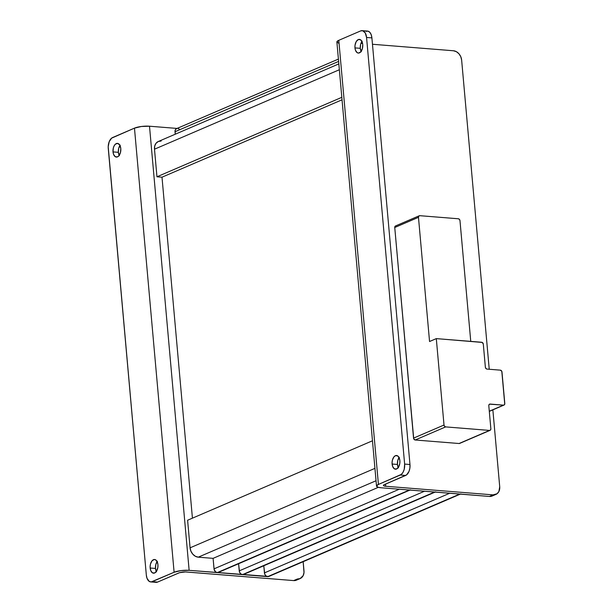 <?xml version="1.0" encoding="UTF-8"?>
<svg xmlns="http://www.w3.org/2000/svg" width="613" height="613" viewBox="0 0 613 613"><rect width="100%" height="100%" fill="white"/><g stroke="black" fill="none" stroke-linecap="round" stroke-linejoin="round"><path stroke-width="0.92" d="M354.965 47.898A6.866 3.908 94.6 0 1 359.402 39.378A6.866 3.908 94.6 0 1 362.735 44.557L362.214 42.136L360.513 39.768L358.26 39.577L356.199 41.623L355.034 45.224L354.965 47.898L355.486 50.312L357.187 52.68L358.674 53.07L360.888 51.73L362.413 48.527L362.735 44.557A6.866 3.908 94.6 0 1 358.306 53.07A6.866 3.908 94.6 0 1 354.965 47.898L360.306 48.32L354.965 47.898M361.923 41.454A6.866 3.908 -85.4 0 0 360.306 48.32L360.628 44.351L362.153 41.148M392.105 464.018A6.866 3.908 94.6 0 1 396.542 455.497A6.866 3.908 94.6 0 1 399.875 460.677L399.354 458.263L397.653 455.896L395.393 455.697L393.952 456.846L392.427 460.041L392.059 462.685L392.626 466.432L394.328 468.799L396.58 468.991L398.642 466.945L399.806 463.351L399.875 460.677A6.866 3.908 94.6 0 1 395.439 469.198A6.866 3.908 94.6 0 1 392.105 464.018L397.439 464.447L392.105 464.018M399.055 457.574A6.866 3.908 -85.4 0 0 397.439 464.447L397.768 460.47L399.293 457.275M150.162 568.013A6.866 3.908 94.6 0 1 154.591 559.5A6.866 3.908 94.6 0 1 157.932 564.68L157.411 562.259L155.71 559.891L154.223 559.5L152.009 560.841L150.484 564.044L150.116 566.688L150.683 570.435L152.376 572.803L154.637 572.994L156.698 570.948L157.863 567.347L157.932 564.68A6.866 3.908 94.6 0 1 153.495 573.193A6.866 3.908 94.6 0 1 150.162 568.013L155.495 568.443L150.162 568.013M157.112 561.577A6.866 3.908 -85.4 0 0 155.495 568.443L155.825 564.473L157.349 561.27M113.022 151.894A6.866 3.908 94.6 0 1 117.458 143.381A6.866 3.908 94.6 0 1 120.792 148.553L119.811 145.143L117.849 143.442L115.566 144.032L114.256 145.626L113.344 147.917L113.022 151.894L113.543 154.315L115.244 156.683L117.504 156.874L118.945 155.725L120.47 152.53L120.792 148.553A6.866 3.908 94.6 0 1 116.355 157.074A6.866 3.908 94.6 0 1 113.022 151.894L118.363 152.323L113.022 151.894M119.972 145.457A6.866 3.908 -85.4 0 0 118.363 152.323L118.684 148.346L120.209 145.151M155.549 582.266L157.564 582.089L178.827 572.948A5.425 1.28 -5.1 0 1 186.344 571.983L293.673 580.588L185.417 571.937L179.517 572.695L157.564 582.089L152.223 581.66L174.107 572.258L151.212 581.921L149.258 581.408L147.02 578.289L146.331 575.109L108.202 146.745L109.206 141.664L111.612 138.147L134.469 128.14L174.107 572.258L181.05 570.596L189.133 570.328L149.503 126.217L177.073 128.431L149.503 126.217L189.133 570.328L217.301 572.588L409.354 490.04L217.301 572.588L215.6 571.868L214.144 569.538L213.086 558.359L378.328 487.327L213.086 558.359L198.267 557.171L376.037 480.753L198.267 557.171L195.371 556.275L192.796 554.183L190.934 551.217L190.068 547.83L374.934 468.363L190.068 547.83L187.609 520.238L372.474 440.778L187.609 520.238L190.068 547.83A9.042 7.118 66.7 0 0 198.267 557.171L213.086 558.359L214.029 568.856L399.262 489.228L214.029 568.856A3.617 2.85 66.7 0 0 217.301 572.588L242.503 574.611L240.802 573.891L239.576 572.228L238.587 563.738L239.231 570.872L424.464 491.251L239.231 570.872A3.617 2.85 66.7 0 0 242.503 574.611L267.705 576.634L266.004 575.906L264.778 574.251L263.789 565.761L264.433 572.894L449.666 493.273L264.433 572.894A3.617 2.85 66.7 0 0 267.705 576.634L459.758 494.078L267.705 576.634A3.617 2.85 66.7 0 0 268.823 576.458L460.869 493.902A3.617 2.85 -113.3 0 1 459.758 494.078L434.556 492.055L242.503 574.611L435.13 492.04M293.673 580.588L296.454 580.151A9.042 7.118 66.7 0 1 293.673 580.588L297.359 579.009L300.132 578.572L303.174 575.615L303.994 572.55L303.167 561.692L303.987 570.856A9.042 7.118 -113.3 0 1 300.148 578.565A9.042 7.118 -113.3 0 1 297.359 579.009L293.673 580.588M458.34 218.772L459.436 219.37L459.98 220.642L470.753 341.38L459.98 220.642A1.808 1.425 -113.3 0 0 458.34 218.772L419.798 215.684L458.34 218.772M429.552 341.518L418.472 217.316L418.794 216.113L419.798 215.684A1.808 1.425 -113.3 0 0 418.472 217.316L429.552 341.518L436.303 338.614L429.552 341.518M453.451 50.764L456.348 51.653L458.922 53.745L460.784 56.71L461.643 60.105L489.235 369.256L461.643 60.105A9.042 7.118 -113.3 0 0 453.451 50.764L372.466 44.266L453.451 50.764M492.185 496.017L489.404 496.453A9.042 7.118 66.7 0 0 492.193 496.017L495.879 494.43A9.042 7.118 -113.3 0 0 499.718 486.722L492.86 409.852L499.718 486.722L498.905 491.48L497.074 493.733L493.09 494.875L385.753 486.27L385.562 484.086L385.753 486.27L493.09 494.875L489.404 496.453L460.332 494.055M360.942 43.347L362.582 43.477L360.942 43.347M396.075 225.883L395.071 226.304L394.749 227.507L413.721 438.808L415.185 439.996L459.068 443.513L460.072 443.084M218.895 572.128L217.301 572.588A3.617 2.85 66.7 0 0 218.42 572.412L410.465 489.856A3.617 2.85 -113.3 0 1 409.354 490.04L409.928 490.017M244.097 574.151L242.503 574.611A3.617 2.85 66.7 0 0 243.622 574.435L435.667 491.879A3.617 2.85 -113.3 0 1 434.556 492.055L381.186 487.779L378.252 487.304L376.52 486.017L378.428 484.431L338.79 40.32L360.666 30.911L362.689 30.734L365.264 32.972L366.559 37.462L404.634 464.079L404.212 469.313L403.017 472.332L401.285 474.424L378.428 484.431L400.304 475.021L405.645 475.45L383.861 484.86L383.424 485.389L383.799 485.848L385.753 486.27A5.425 1.28 -5.1 0 1 383.424 485.435A5.425 1.28 -5.1 0 1 384.374 484.592L406.626 474.853L409.032 471.336L409.882 468.025L409.974 464.508L371.899 37.891L371.21 34.711L369.854 32.351L368.022 31.163L366.007 31.34M338.407 59.086L176.552 128.653A3.617 2.85 66.7 0 0 175.012 131.741L338.614 61.415L175.012 131.741L175.234 134.224L175.119 130.416L176.069 128.937L177.096 128.5M338.836 63.905L158.338 141.488A9.042 7.118 66.7 0 0 154.491 149.197L339.357 69.736L154.491 149.197L156.959 176.789L341.816 97.329L156.959 176.789L162.001 177.195L342.039 99.804L162.001 177.195L192.428 518.169L162.001 177.195L156.959 176.789L154.491 149.197L154.76 145.894L156.116 143.189L158.346 141.488L161.127 141.044M459.175 493.963L381.186 487.779A10.842 2.567 -5.1 0 1 376.52 486.109A10.842 2.567 -5.1 0 1 378.428 484.431L338.79 40.32L336.882 41.906L338.614 43.194M433.973 491.948L434.556 492.055M408.771 489.925L409.354 490.04M495.879 494.43A9.042 7.118 -113.3 0 1 493.09 494.875L489.404 496.453L459.758 494.078M362.176 30.65L367.509 31.079A9.042 5.134 -85.4 0 1 371.899 37.891L366.559 37.462L371.899 37.891L409.974 464.508L404.634 464.079L366.559 37.462A9.042 5.134 94.6 0 0 362.176 30.65A9.042 5.134 94.6 0 0 360.666 30.911L338.79 40.32A10.842 2.567 174.9 0 0 336.882 41.998L376.52 486.109M150.721 581.921L156.062 582.35A9.042 5.134 -85.4 0 0 157.564 582.089L152.223 581.66A9.042 5.134 94.6 0 1 150.721 581.921A9.042 5.134 94.6 0 1 146.331 575.109L108.263 148.492A9.042 5.134 94.6 0 1 112.593 137.55L134.469 128.14A10.842 2.567 174.9 0 1 149.503 126.217L141.411 126.485L134.469 128.14L174.107 572.258A10.842 2.567 -5.1 0 1 189.133 570.328L268.816 576.458M269.712 575.776L269.299 576.174M178.253 128.592L179.364 129.197M361.287 51.737L360.306 48.32A6.866 3.908 -85.4 0 0 361.118 51.423M398.427 467.857L397.439 464.447A6.866 3.908 -85.4 0 0 398.258 467.543M156.484 571.852L155.495 568.443A6.866 3.908 -85.4 0 0 156.315 571.546M119.343 155.733L118.363 152.323A6.866 3.908 -85.4 0 0 119.175 155.426M409.974 464.508L404.634 464.079A9.042 5.134 94.6 0 1 400.304 475.021L405.645 475.45A9.042 5.134 -85.4 0 0 409.974 464.508M489.304 411.377L504.024 405.047A1.808 1.425 -113.3 0 0 504.798 403.507L501.986 372.022A1.808 1.425 -113.3 0 0 500.346 370.152L487.006 369.08A1.808 1.425 -113.3 0 1 485.366 367.21L483.305 344.123A1.808 1.425 -113.3 0 0 481.665 342.253L436.303 338.614L444.011 425.031L444.555 426.303L445.651 426.901L489.534 430.418L459.068 443.513L415.185 439.996L445.651 426.901L489.534 430.418L490.538 429.989L490.86 428.786L488.799 405.699L489.12 404.496L490.124 404.067L503.465 405.139L489.297 411.231L504.024 405.047L504.744 404.166L501.809 371.34L500.346 370.152L487.006 369.08L485.91 368.482L485.366 367.21L483.305 344.123L482.247 342.429L436.303 338.614L444.011 425.031L413.545 438.126L394.749 227.507L418.472 217.316L394.749 227.507A1.808 1.425 66.7 0 1 395.515 225.967L419.238 215.776M490.094 430.334A1.808 1.425 -113.3 0 1 489.534 430.418L459.068 443.513A1.808 1.425 66.7 0 0 459.627 443.429L490.094 430.334A1.808 1.425 -113.3 0 0 490.86 428.786L488.799 405.699A1.808 1.425 -113.3 0 1 489.565 404.159L503.465 405.139A1.808 1.425 -113.3 0 0 504.024 405.047M489.12 404.496L489.572 404.151A1.808 1.425 -113.3 0 1 490.124 404.067L489.12 404.496M415.185 439.996L445.651 426.901A1.808 1.425 -113.3 0 1 444.011 425.031L413.545 438.126A1.808 1.425 66.7 0 0 415.185 439.996M300.148 578.565L296.462 580.151"/></g></svg>
